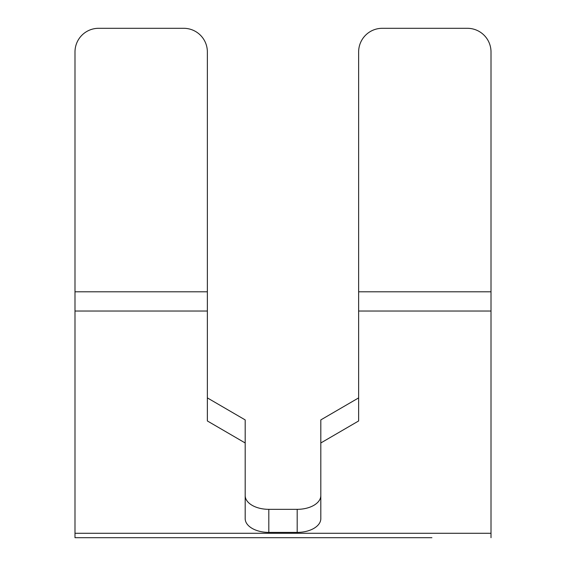 <?xml version="1.0" encoding="UTF-8"?>
<svg xmlns="http://www.w3.org/2000/svg" width="566" height="566" viewBox="0 0 566 566"><rect width="100%" height="100%" fill="white"/><g stroke="black" fill="none" stroke-linecap="round" stroke-linejoin="round"><path stroke-width="0.85" d="M491.005 537.7L491.005 533.285L74.995 533.285L74.995 537.7L431.915 537.7M491.005 51.938L491.005 291.801L358.639 291.801L358.639 51.938A23.638 23.638 0 0 1 382.276 28.3L467.367 28.3A23.638 23.638 0 0 1 491.005 51.938M74.995 533.285L74.995 311.024L207.361 311.024L207.361 420.955L245.184 442.973L245.184 518.64A23.638 13.761 180 0 0 268.815 532.401L297.185 532.401A23.638 13.761 180 0 0 320.816 518.64L320.816 442.973L358.639 420.955L358.639 311.024L491.005 311.024L491.005 291.801M491.005 311.024L491.005 533.285M74.995 311.024L74.995 51.938A23.638 23.638 0 0 1 98.633 28.3L183.724 28.3A23.638 23.638 0 0 1 207.361 51.938L207.361 291.801L74.995 291.801M134.085 537.7L74.995 537.7M358.639 311.024L358.639 291.801M245.184 495.575A23.638 13.761 0 0 0 268.815 509.336L297.185 509.336A23.638 13.761 0 0 0 320.816 495.575M320.816 442.973L320.816 419.908L358.639 397.891M207.361 311.024L207.361 291.801M207.361 397.891L245.184 419.908L245.184 442.973M297.185 532.401L297.185 509.336M268.815 509.336L268.815 532.401"/></g></svg>
